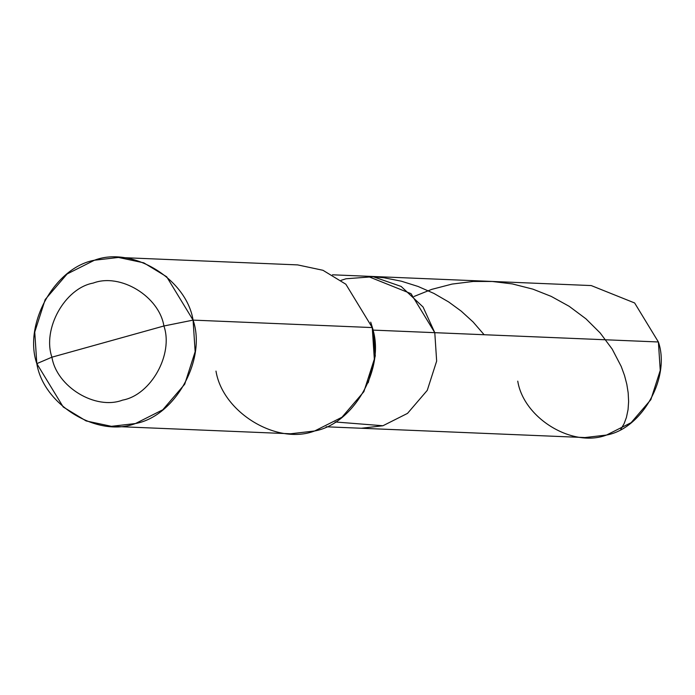 <?xml version="1.0" encoding="UTF-8"?>
<svg xmlns="http://www.w3.org/2000/svg" width="695" height="695" viewBox="0 0 695 695"><rect width="100%" height="100%" fill="white"/><g stroke="black" fill="none" stroke-linecap="round" stroke-linejoin="round"><path stroke-width="1.04" d="M332.462 274.803L591.228 285.567L634.631 302.968L658.391 341.975L434.792 332.679L436.651 361.105L427.251 390.373L407.522 413.377L382.936 425.748L335.155 421.969L382.936 425.748L407.522 413.377L427.251 390.373L436.651 361.105L434.792 332.679L411.032 293.664L367.638 276.262L411.032 293.664L434.792 332.679L423.064 306.999L401.145 286.444L373.198 276.723L346.014 278.773L341.045 280.354L346.014 278.773L373.198 276.723L401.145 286.444L423.064 306.999L434.792 332.679L436.651 361.105L427.251 390.373L407.522 413.377L382.936 425.748L361.313 428.259L382.936 425.748L407.522 413.377L427.251 390.373L436.651 361.105L434.792 332.679L373.172 330.108L370.713 322.15L373.172 330.108L375.291 355.831L368.194 382.78L375.291 355.831L373.172 330.108L658.391 341.975C670.666 377.463 642.145 428.65 606.526 435.053C572.567 448.023 523.735 418.381 517.749 381.147M326.146 426.791L584.912 437.555L606.526 435.053L631.121 422.682L650.85 399.677L660.25 370.4L658.391 341.975M107.916 341.592L163.907 325.99C173.689 354.25 150.971 395.012 122.615 400.112C95.562 410.441 56.686 386.837 51.916 357.187L163.907 325.99L193.08 320.117L166.687 276.775L143.778 262.832L118.463 257.445L94.442 260.225L67.12 273.969L45.192 299.536L34.75 332.062L36.818 363.641L51.916 357.187C42.143 328.935 64.852 288.173 93.217 283.073C120.261 272.735 159.138 296.339 163.907 325.99C159.138 296.339 120.261 272.735 93.217 283.073C64.852 288.173 42.143 328.935 51.916 357.187L107.916 341.592M118.463 257.445L297.642 264.899L322.958 270.286L345.858 284.229L372.259 327.571L193.08 320.117C186.425 278.747 132.18 245.813 94.442 260.225C54.862 267.34 23.17 324.217 36.818 363.641L51.916 357.187C56.686 386.837 95.562 410.441 122.615 400.112C150.971 395.012 173.689 354.25 163.907 325.99L193.08 320.117L195.147 351.705L184.705 384.231L162.778 409.789L135.456 423.542L111.435 426.322L86.119 420.935L63.21 406.983L36.818 363.641C43.472 405.02 97.717 437.954 135.456 423.542C175.036 416.418 206.728 359.55 193.08 320.117L372.259 327.571C385.899 367.003 354.215 423.872 314.635 430.987C276.897 445.408 222.643 412.474 215.989 371.095M111.435 426.322L290.614 433.776L314.635 430.987L341.957 417.243L363.876 391.685L374.327 359.159L372.259 327.571M620.791 429.345L624.093 423.698L626.43 417.417L628.063 409.581L628.619 401.502L628.167 392.762L626.812 384.274L624.51 375.465L621.217 366.439L612.173 349.064L600.202 332.992L585.946 318.823L569.144 306.286L551.222 296.391L532.848 289.129L512.284 283.908L492.251 281.475L473.226 281.458L452.106 284.073L431.76 289.363L414.072 296.452M484.137 334.729L473.078 321.95L461.176 311.099L448.675 301.96L433.958 293.446L418.086 286.462L401.31 281.188L383.892 277.739L367.316 276.254"/></g></svg>
